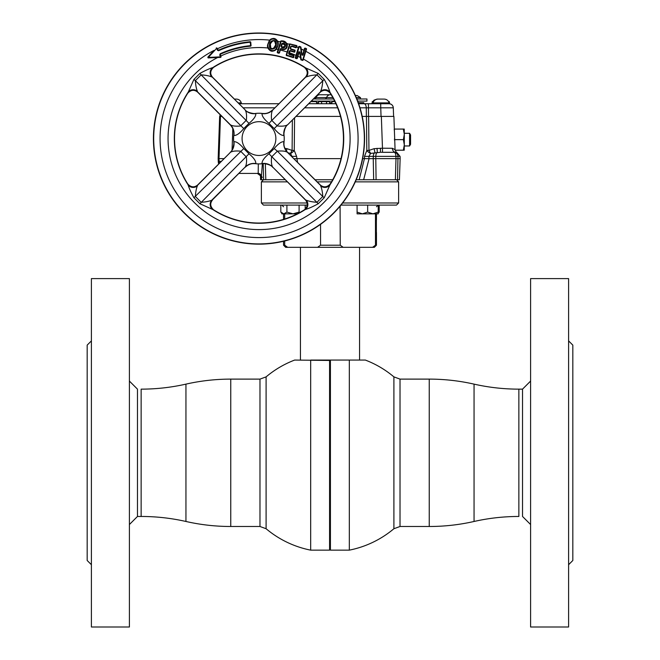 <?xml version="1.0" encoding="UTF-8"?>
<svg xmlns="http://www.w3.org/2000/svg" width="660" height="660" viewBox="0 0 660 660"><rect width="100%" height="100%" fill="white"/><g stroke="black" fill="none" stroke-linecap="round" stroke-linejoin="round"><path stroke-width="0.99" d="M266.096 376.876A99.239 99.239 0 0 1 294.665 360.063L330 360.459L330 549.722L330.412 360.063L330.421 550.143L330 549.722L329.579 550.143L329.579 360.063L310.67 360.063L310.67 550.143A99.239 99.239 0 0 1 266.096 528.726L266.096 376.876L259.974 379.112L230.761 379.112L230.761 526.49L259.974 526.49L259.974 379.112M393.904 528.726A99.239 99.239 0 0 1 349.33 550.143L349.33 360.063L330.421 360.063L365.335 360.063A99.239 99.239 0 0 1 393.904 376.876L393.904 528.726L400.026 526.49L429.239 526.49L429.239 379.112L400.026 379.112L400.026 526.49M329.587 360.063L330.412 360.063M129.41 452.801L129.41 278.602L91.402 278.602L91.402 627L129.41 627L129.41 452.801M91.402 564.712L87.178 560.488L87.178 345.114L91.402 340.89M530.59 278.602L530.59 627L568.598 627L568.598 278.602L530.59 278.602M568.598 340.89L572.822 345.114L572.822 560.488L568.598 564.712M129.41 381.076L137.47 389.144L137.47 516.466L129.41 524.527M530.59 524.527L522.53 516.466L522.53 389.144L530.59 381.076M330.388 247.318L317.584 247.318L320.554 245.207L340.238 245.207L343.15 247.318L330.388 247.318M320.554 224.342L320.554 245.207M376.076 226.198C376.505 234.374 376.472 234.374 375.961 226.198C376.472 218.031 376.505 218.031 376.076 226.198M376.456 232.526L376.456 245.207L375.482 245.207L372.57 247.318L343.15 247.318M342.647 202.975L398.623 202.975L396.511 205.087L340.972 205.087M398.623 202.975L398.623 181.863L355.278 181.863M331.51 181.863L317.188 181.863M315.067 179.751L332.731 179.751M356.202 179.751L395.373 179.751L395.992 158.631L400.15 158.631L400.075 156.379L397.996 156.379L397.518 179.751L399.415 179.751L400.15 158.631M287.29 181.863L261.376 181.863L263.488 179.751M307.288 205.087L263.488 205.087L261.376 202.975L307.139 202.975M376.456 245.207L374.344 247.318L372.57 247.318M376.447 219.871L376.456 213.848M375.482 213.848L375.482 245.207M287.653 247.318L285.656 247.318L283.544 245.207L284.691 245.207L287.653 247.318L317.584 247.318M284.691 213.848L284.691 219.029M284.691 240.974L284.691 245.207M340.09 206.159L340.238 245.207M376.357 220.828L376.357 231.569M381.051 116.407L380.746 107.811L393.294 107.811L393.599 116.407L393.294 107.811A4.224 4.224 90 0 0 389.087 103.735L389.103 102.894L373.057 102.894C373.816 100.526 375.433 99.256 377.916 99.091L378.427 99.091M383.732 99.091L377.916 99.091M239.011 103.735L278.825 103.735L241.304 103.735L241.304 102.894L238.169 102.894M235.934 99.091L234.374 99.091M389.103 103.735L358.644 103.735M404.308 133.295L409.588 133.295L409.588 145.967L404.308 145.967L408.928 145.967M409.588 133.295L410.57 134.987L410.57 144.276L409.588 145.967M292.165 156.89L290.483 153.4L292.099 150.422L294.253 150.422L296.596 156.379L297.528 162.244M288.057 152.798L290.483 153.4A4.224 1.708 134.7 0 0 292.099 152.542A4.224 1.708 134.7 0 0 294.253 150.422L294.575 117.851M381.373 152.303L394.144 152.303A4.224 1.782 90 0 1 395.926 156.379L397.996 156.379A4.224 3.861 90 0 0 394.144 152.303L382.503 152.303L382.47 148.219L392.345 148.286L395.068 149.663L393.896 116.407L394.531 134.508M380.432 148.219L380.474 152.303L370.606 153.4A4.224 1.757 45 0 1 368.965 152.542A4.224 1.757 45 0 1 366.811 150.422L368.957 150.422L374.129 148.657L382.47 148.219L381.348 116.407L362.208 116.407M363.784 103.735L363.784 102.679L358.273 102.679M331.906 102.679L329.645 102.679M330.297 103.735L329.827 103.735L329.455 101.624L318.574 101.624L318.194 103.735L308.723 103.735L335.923 103.735M318.384 102.679L316.577 102.679M326.692 101.624L326.329 103.735L321.783 103.735L321.412 101.624M318.194 103.735L318.714 101.624M329.827 103.735L326.387 103.735L326.758 101.624M334.793 101.624L332.096 101.624L331.716 103.735M316.767 103.735L316.387 101.624L310.835 101.624M219.334 163.243A12.672 12.672 90 0 1 219.095 161.188L219.004 158.631L218.163 158.631L218.254 161.188L219.095 161.188A12.672 0.446 -2 0 0 221.215 161.353M219.004 158.631L223.93 158.631L219.004 158.631L220.465 116.407L221.826 116.407M262.383 163.672L261.418 175.956C260.733 174.339 259.661 173.489 258.192 173.415L239.011 173.415M258.984 173.415L258.192 173.415L258.324 163.903M261.409 177.49L260.444 175.758L257.359 173.415A4.224 4.059 90 0 1 261.409 177.49L261.476 177.49M260.444 175.667L260.584 179.751L261.55 179.751L261.418 175.906L262.267 177.49M385.951 152.303L394.375 152.303M403.235 150.191L404.233 150.191L404.308 144.911L404.308 134.351L403.342 129.071L394.342 129.071M219.656 116.407L218.163 158.631L219.648 116.407L220.465 116.407M263.208 163.614L263.612 179.751L261.55 179.751M263.612 179.751L265.798 179.751L265.337 163.696M285.087 179.66L265.798 179.751M368.618 116.407L368.957 150.422L370.606 153.4L368.932 156.379L364.501 156.379L366.811 150.422L366.457 116.407M395.992 158.631L395.926 156.379L375.812 156.379L375.779 158.631L395.992 158.631M376.084 179.751L375.779 158.631L373.238 158.631L373.659 179.751M377.025 148.31L377.314 152.344A4.224 1.749 90 0 0 375.812 156.379L373.288 156.379A4.224 2.392 90 0 1 374.921 152.518L374.129 148.657M368.932 158.672L373.238 158.631L373.288 156.379L368.932 156.379L368.932 158.672L364.493 158.631L364.501 156.379M296.026 116.407L340.486 116.407M359.155 179.751L364.452 158.631L362.637 158.631M341.03 158.631L296.645 158.631M397.056 153.021L395.67 152.303A4.224 3.333 90 0 1 392.345 148.286M400.075 156.379L396.759 152.402C396.511 152.798 395.942 151.874 395.068 149.63L394.878 144.169M395.373 179.751L397.518 179.751M369.072 158.631L363.652 179.751M294.063 158.788L296.596 158.631M291.646 156.379L296.596 156.379M286.473 151.033L286.927 148.657L292.099 150.422L292.38 120.037M404.233 150.183L403.342 150.191L404.308 144.911L403.392 139.631L404.308 134.351L404.233 129.071L403.342 129.071M403.342 150.191L395.134 150.191M403.392 139.631L394.721 139.631L394.523 140.242M394.482 138.889L394.548 140.167M394.309 129.071L394.358 130.102M394.243 130.102L394.226 129.071M394.507 138.955L394.523 139.631M381.348 116.407L393.896 116.407M389.087 103.735A4.224 4.224 90 0 0 389.078 103.735C391.57 103.966 392.98 105.328 393.294 107.811M368.412 103.735L368.453 107.811L380.746 107.811L380.713 103.735M373.56 101.624L372.281 101.624L372.017 103.735L372.339 101.904M388.74 103.735L389.293 103.768M389.21 103.768L388.657 103.735M388.517 103.735L389.07 103.768M371.902 103.735L372.281 101.624M333.589 98.983L313.483 98.983M334.678 101.096L311.363 101.096M329.786 94.759L319.762 94.759A4.224 4.224 0 0 0 315.777 97.573L332.83 97.573M324.72 98.983A2.112 1.947 90 0 0 326.551 97.573A4.224 3.886 -90 0 1 330.214 94.759L331.196 94.759M314.259 98.983A2.112 1.947 90 0 0 316.09 97.573A4.224 3.886 -90 0 1 319.762 94.759L330.214 94.759A4.224 3.919 -90 0 1 331.295 94.924M360.492 98.983L360.492 97.614L356.293 97.614M360.492 97.614L357.109 95.502L355.377 95.502M357.687 101.096L366.952 101.096L366.952 98.983L356.854 98.983M276.276 49.186L277.72 46.183L277.736 41.341C275.583 37.933 272.935 37.538 269.791 40.144L268.084 43.444L267.886 47.974C270.163 51.851 272.959 52.255 276.276 49.186A91.022 91.022 -90 0 1 278.108 49.558L280.682 41.134L281.201 40.846L287.174 43.634C287.793 48.551 285.747 50.35 281.053 49.03L280.483 49.195L278.924 53.27L277.225 52.288L278.108 49.558M277.646 46.159L277.076 47.693C274.997 54.351 264.751 49.978 268.183 43.469L268.752 41.959C270.847 35.227 280.813 39.691 277.646 46.159M270.311 44.047C273.133 39.501 274.915 39.806 275.657 44.946L273.306 48.667A91.022 91.022 -90 0 0 270.88 48.32L270.311 44.047M275.764 44.962L275.88 44.385C274.75 39.682 272.877 39.559 270.245 44.014L269.957 45.268C271.021 50.078 272.959 49.978 275.764 44.962M184.338 63.921A105.575 105.567 90 0 0 184.338 213.229A105.575 105.567 90 0 0 333.638 213.229A105.575 105.567 90 0 0 333.638 63.921A105.575 105.567 90 0 0 184.338 63.921M197.579 185.039L197.389 185.856C196.292 188.537 195.616 192.085 195.36 196.49L201.151 202.282C205.557 202.034 209.08 201.341 211.736 200.203L245.256 166.98C246.46 165 246.832 161.659 246.37 156.964L240.578 151.173C235.892 150.719 232.535 151.074 230.522 152.245L197.563 185.064C194.255 187.712 191.004 187.374 187.819 184.041L187.737 183.917A84.463 84.455 90 0 1 187.737 93.233L193.916 79.406L199.914 73.417C205.004 70.603 209.302 68.665 212.8 67.6L213.65 67.32A84.463 84.455 90 0 1 304.326 67.32L318.236 73.417L324.233 79.406C327.046 84.505 328.96 88.811 330 92.35L330.239 93.233A84.463 84.455 90 0 1 330.239 183.917L330.165 184.041C326.956 187.374 323.697 187.712 320.397 185.064L287.339 152.245C285.384 151.074 282.059 150.719 277.365 151.173L274.18 148.549C278.182 143.789 281.416 141.504 283.874 141.685L284.023 141.776A25.327 25.327 90 0 0 284.023 135.374A12.672 12.655 111.4 0 1 283.932 133.46L284.031 135.374A25.336 25.336 90 0 1 284.031 141.776L283.932 143.69A12.672 12.655 68.6 0 1 284.023 141.776M330.165 184.041L330 184.8A6.336 6.031 -157.7 0 1 320.636 185.856C321.808 188.537 322.517 192.085 322.773 196.49L277.365 151.173L271.573 156.964C271.111 161.659 271.458 165 272.596 166.98L305.448 199.972L306.298 200.203C309.004 201.325 312.568 202.018 316.981 202.282L322.773 196.49L324.233 197.736L318.236 203.734C313.145 206.547 308.814 208.486 305.258 209.542L304.326 209.831A84.463 84.455 90 0 1 213.65 209.831L213.518 209.748C210.185 206.547 209.847 203.296 212.495 199.996L212.512 199.972M211.736 200.203A6.336 6.047 -65.6 0 0 212.8 209.542L199.914 203.734L193.916 197.736C191.103 192.646 189.148 188.331 188.059 184.8L187.819 184.041M262.21 163.424L262.02 163.54C261.888 161.023 264.198 157.773 268.95 153.78L274.18 148.549M233.995 141.933L233.945 141.685C236.503 141.504 239.778 143.798 243.763 148.549L248.993 153.78C253.762 157.781 256.03 161.032 255.799 163.54L255.7 163.713A25.336 25.336 90 0 0 262.102 163.713M233.871 133.46A12.672 12.639 -105.9 0 1 233.78 135.374L233.871 133.46C233.953 130.531 232.741 127.652 230.224 124.823L230.522 124.905C232.535 126.076 235.892 126.431 240.578 125.977L246.37 120.186C246.832 115.492 246.46 112.15 245.256 110.17A12.672 12.334 146.7 0 0 255.799 113.611C256.03 116.119 253.753 119.377 248.993 123.362L243.763 128.593C239.77 133.361 236.503 135.646 233.945 135.465L233.78 135.374A25.336 25.336 90 0 0 233.764 141.776A12.672 12.639 -74.1 0 1 233.871 143.69L233.772 141.85M233.78 135.374A25.327 25.327 90 0 0 233.78 141.776M301.348 59.524L302.684 59.936L306.289 48.493L306.562 49.021L302.61 60.464L300.82 59.681L299.607 51.967L300.028 51.901L301.348 59.524L300.927 59.598A0.421 0.421 53.4 0 0 301.224 59.928L301.108 60.01M302.593 55.044L302.998 55.168L304.986 48.658L306.438 49.104A0.421 0.421 -121.5 0 0 306.158 48.576L305.11 48.254A0.421 0.421 146.4 0 0 304.582 48.535L305.11 48.254L302.593 55.044L304.491 48.403M276.697 47.52C281.234 41.233 271.689 35.261 269.14 42.133C264.52 48.419 274.147 54.442 276.697 47.52M276.292 44.451C276.895 49.665 268.521 51.257 269.536 45.21C268.851 40.012 277.373 38.395 276.292 44.451M297.322 58.418L299.203 51.942L297.322 58.418L295.507 58.319L295.243 57.791L298.675 46.637L300.919 47.116L302.181 55.011L301.768 55.085L300.44 47.264L299.161 46.877L295.812 57.832L296.86 58.154L298.798 51.818L300.028 51.901M299.203 46.348L300.63 46.786M269.791 40.144A99.008 99.008 90 0 0 217.338 48.79L218.443 50.341A97.152 97.144 -90 0 1 250.231 41.828L250.75 42.116L251.064 45.705L250.602 46.076A92.887 92.878 90 0 0 220.25 54.203L220.712 56.034A91.022 91.022 -90 0 1 267.886 47.974M250.75 42.116L251.064 45.705M208.362 57.824L208.345 57.403L220.555 56.867L220.572 57.288A0.421 0.421 -55.8 0 0 220.935 56.694L220.704 57.379L208.131 57.923L207.801 57.214L214.054 50.399A99.008 99.008 90 0 0 189.073 208.585A99.008 99.008 90 0 0 329.092 208.585A99.008 99.008 90 0 0 305.844 51.307M220.143 54.813L220.935 56.694M221.067 56.776L220.712 56.034M296.794 58.707L295.507 58.319M286.192 55.044L293.345 57.082L293.725 55.852L289.146 54.45L288.585 53.394L289.295 51.067L290.351 50.506L289.08 53.46L293.939 55.39L293.807 57.354L286.457 55.58L286.192 55.044L289.658 43.882L296.744 45.598L297.016 46.126L296.06 47.809L296.522 46.068L290.144 44.121L286.457 55.58M289.369 53.988L293.939 55.39M293.345 57.082L293.221 57.486A0.421 0.421 -21.7 0 0 293.75 57.206L293.807 57.354M289.658 43.882L286.382 54.953A0.421 0.421 64.9 0 0 286.663 55.481L293.287 57.651M281.63 46.893C285.079 49.244 286.869 43.477 282.637 43.609L282.678 43.717C286.019 45.812 285.706 46.852 281.729 46.827L281.507 47.289C285.4 49.962 287.479 43.139 282.76 43.205L281.704 43.766L282.109 43.89L281.35 46.365L282.76 43.205M281.507 47.289L281.35 46.365M278.924 53.27L277.489 52.825M278.85 53.089A0.421 0.421 -21.7 0 0 279.378 52.808L280.087 49.071L280.483 49.195M279.444 52.973L280.525 49.31M270.88 48.32L273.306 48.667M277.225 52.288L280.682 41.134M277.406 52.206L278.982 52.684M280.756 41.25L281.284 40.969C289.41 39.839 288.758 52.618 281.012 48.914L281.053 49.03M277.81 52.33L281.16 41.374C288.412 40.178 288.536 51.884 281.135 48.51L280.087 49.071M289.74 43.997L296.744 45.598M296.018 47.701L291.613 46.357L296.06 47.809M291.613 46.357L290.689 46.514L290.161 48.246L290.722 49.294L294.863 50.127L295.144 50.655L294.253 52.14L290.218 50.911M290.268 51.018L294.253 52.14M294.863 50.127L290.837 48.898M291.085 46.637L290.557 48.37L291.085 46.637M290.656 48.312L290.936 48.832M294.962 50.069L294.822 51.967L294.294 52.247M298.675 46.637L295.243 57.791M291.662 46.464L291.134 46.744M300.919 47.116L300.44 47.264M302.998 55.168L301.768 55.085M302.684 59.936L303.13 60.175M330.165 93.109C326.964 89.776 323.705 89.438 320.397 92.087L320.636 91.294C321.799 88.613 322.509 85.066 322.773 80.66L316.981 74.869C312.576 75.116 309.012 75.809 306.298 76.948L305.448 77.179L272.596 110.17C271.458 112.15 271.111 115.492 271.573 120.186L277.365 125.977C282.059 126.431 285.384 126.076 287.339 124.905A12.672 12.367 -122.7 0 0 283.874 135.465C281.408 135.646 278.173 133.353 274.18 128.593L268.95 123.362C264.19 119.369 261.888 116.119 262.02 113.611L262.102 113.438A25.336 25.336 90 0 0 255.7 113.438L255.7 113.454A12.672 12.647 9.7 0 1 253.786 113.545L255.799 113.611M330.182 92.986A6.336 6.311 -167.3 0 0 320.422 91.888L287.587 124.823C285.805 126.076 284.584 128.956 283.932 133.46M320.372 92.103L287.669 124.74M243.763 148.549L193.916 197.736M197.389 185.856A6.336 6.022 -25.1 0 1 188.059 184.8A84.694 84.694 90 0 1 188.059 92.35A6.336 6.022 25.1 0 1 197.389 91.294L197.563 92.087C194.263 89.438 191.012 89.776 187.819 93.109M248.993 153.78L199.914 203.734M213.518 209.748L212.8 209.542A84.694 84.694 90 0 0 305.258 209.542A6.336 6.014 -113.1 0 0 306.298 200.203M213.419 209.756A6.336 6.319 82.4 0 1 212.314 199.996L245.256 166.98A12.672 12.334 -146.7 0 1 255.799 163.54M230.142 152.411L230.224 152.328C232.007 151.074 233.227 148.195 233.871 143.69M187.819 184.156A6.336 6.311 0.7 0 0 197.579 185.262L230.522 152.245A12.672 12.325 59.6 0 0 233.945 141.685M245.075 167.343L245.157 167.261C247.978 164.736 250.858 163.523 253.786 163.606A12.672 12.647 170.3 0 1 255.7 163.696A25.327 25.327 90 0 0 262.102 163.696A12.672 12.647 -154 0 1 264.016 163.606L262.168 163.696M255.626 163.696L253.786 163.606M187.819 92.986A6.336 6.311 179.3 0 1 197.579 91.888L230.522 124.905A12.672 12.325 -59.6 0 1 233.945 135.465M213.518 67.403C210.185 70.595 209.847 73.846 212.495 77.154L211.736 76.948C209.088 75.817 205.557 75.124 201.151 74.869L199.914 73.417M211.736 76.948A6.336 6.047 65.6 0 1 212.8 67.6A84.694 84.694 90 0 1 305.258 67.6A6.336 6.014 113.1 0 1 306.298 76.948M248.993 123.362L201.151 74.869L195.36 80.66L193.916 79.406M243.763 128.593L195.36 80.66C195.607 85.066 196.284 88.605 197.389 91.294M213.419 67.386A6.336 6.319 97.6 0 0 212.314 77.146L245.157 109.89C246.411 111.68 249.282 112.893 253.786 113.545M212.512 77.179L245.075 109.807M304.458 67.403C307.783 70.603 308.121 73.854 305.464 77.154L305.448 77.179M320.636 91.294A6.336 6.031 157.7 0 1 330 92.35A84.694 84.694 90 0 1 330 184.8L324.233 197.736M274.18 128.593L324.233 79.406M268.95 123.362L318.236 73.417M304.582 67.386A6.336 6.311 -96.2 0 1 305.687 77.146L272.596 110.17A12.672 12.358 29.6 0 1 262.02 113.611M272.745 109.807L272.662 109.89C269.833 112.414 266.945 113.627 264.016 113.545A12.672 12.647 -26 0 1 262.102 113.454L264.016 113.545M320.636 185.856L320.397 185.064M330.182 184.156A6.336 6.311 -12.7 0 1 320.422 185.262L287.339 152.245A12.672 12.367 122.7 0 1 283.874 141.685M268.95 153.78L318.236 203.734M304.582 209.756A6.336 6.311 -83.8 0 0 305.687 199.996L272.596 166.98A12.672 12.358 -29.6 0 0 262.02 163.54M272.745 167.343L272.662 167.261C271.4 165.47 268.521 164.257 264.016 163.606M287.669 152.411L287.587 152.328C285.07 149.498 283.849 146.619 283.932 143.69M305.464 199.996C308.121 203.305 307.783 206.555 304.458 209.748M297.957 56.273A91.022 91.022 -90 0 1 300.457 57.502M303.46 59.103A91.022 91.022 -90 0 1 323.441 202.942A91.022 91.022 -90 0 1 194.716 202.942A91.022 91.022 -90 0 1 217.693 57.502L220.704 57.379M217.693 57.502L208.131 57.923M207.801 57.214L214.054 50.399M208.032 57.115L208.345 57.403L216.604 48.386L216.29 48.106M250.684 46.159A92.796 92.788 90 0 0 220.349 54.252M220.555 56.867L219.664 54.945L220.25 54.203M220.077 53.823A93.307 93.299 -90 0 1 250.569 45.656L250.602 46.076M250.569 45.656L250.272 42.248A96.731 96.723 90 0 0 218.617 50.721L217.503 50.317L216.604 48.386M250.231 41.828L250.272 42.248M218.468 50.226A97.243 97.234 -90 0 1 250.297 41.737M217.338 48.79L217.907 50.02M216.298 47.932L216.991 48.048M303.93 50.308A99.008 99.008 90 0 0 301.232 48.989M305.011 48.106L306.289 48.493M197.579 92.103L230.142 124.74M283.544 219.384L283.544 213.848L281.795 213.848L281.795 213.147M283.858 213.848L280.813 212.099L282.447 213.848L283.858 213.848L286.902 212.099L283.858 213.848L297.289 213.848M280.813 212.099L280.813 205.087M299.096 205.087L299.096 212.099L292.999 213.848L286.902 212.099L286.902 205.087M299.096 212.099L299.615 212.619L299.096 212.099M305.192 205.087L305.192 209.187M357.093 212.099L357.093 205.087L357.093 212.099L362.373 213.848L357.093 213.848L357.093 212.099L357.093 213.848L362.373 213.848L367.653 212.099L367.653 205.087M378.205 212.099L378.205 213.848L372.933 213.848L378.205 212.099L378.205 205.087M367.653 212.099L372.933 213.848L362.373 213.848M378.205 213.015L379.186 212.099L378.205 213.147M379.186 212.099L379.186 205.087M474.053 521.474C488.796 518.141 503.737 516.466 518.859 516.466L518.859 389.144C503.737 389.136 488.796 387.461 474.053 384.128L474.053 521.474C459.302 524.815 444.361 526.49 429.239 526.49M230.761 526.49C215.638 526.49 200.698 524.815 185.947 521.474L185.947 384.128C171.204 387.461 156.263 389.136 141.141 389.144L141.141 516.466L137.47 516.466M340.238 206.778L339.578 206.778M274.741 107.811L243.078 107.811M368.536 116.407L368.453 107.811L366.275 107.811A4.224 2.211 -90 0 0 364.064 103.735M366.366 116.407L366.275 107.811L359.98 107.811M337.639 107.811L304.639 107.811M220.762 116.407L220.795 115.368M220.011 114.593L219.953 116.407L220.011 114.593M218.163 158.631L218.254 161.188A12.672 12.672 90 0 0 218.65 163.927A12.672 12.672 0 0 1 218.254 161.23M232.815 128.634L232.072 149.944M284.93 148.376L286.927 148.657M333.506 213.056A105.336 105.328 -90 0 1 184.544 213.056A105.336 105.328 -90 0 1 184.544 64.094A105.336 105.328 -90 0 1 333.506 64.094A105.336 105.328 -90 0 1 333.506 213.056M247.03 126.629A16.896 16.896 90 0 0 247.03 150.521A16.896 16.896 90 0 0 270.913 150.521A16.896 16.896 90 0 0 270.913 126.629A16.896 16.896 90 0 0 247.03 126.629M306.562 49.021L303.088 60.06M280.954 46.241L281.704 43.766M280.45 41.902A99.008 99.008 90 0 0 277.736 41.341M280.302 50.061A91.022 91.022 -90 0 1 287.183 52M289.517 44.36A99.008 99.008 90 0 0 287.174 43.634M291.745 45.953L296.142 47.297M290.351 50.506L294.376 51.736L294.748 50.531L290.722 49.294M289.311 52.717A91.022 91.022 -90 0 1 296.01 55.382M298.361 47.693A99.008 99.008 90 0 0 296.744 47.008M300.853 47.198L302.181 55.011M300.82 59.681L299.607 51.967M262.102 113.454A25.327 25.327 90 0 0 255.7 113.454M296.266 46.885A99.008 99.008 -90 0 1 296.728 47.075M301.249 49.079A99.008 99.008 -90 0 1 303.905 50.383M289.286 52.775A91.022 91.022 90 0 0 288.824 52.61M273.257 48.691A91.022 91.022 90 0 0 270.913 48.345M349.33 550.143L330.421 550.143M393.904 376.876L400.026 379.112M518.859 389.144L522.53 389.144M474.053 384.128C459.302 380.787 444.361 379.12 429.239 379.112M310.67 550.143L329.579 550.143M185.947 521.474C171.204 518.141 156.263 516.466 141.141 516.466M185.947 384.128C200.698 380.787 215.638 379.12 230.761 379.112M266.096 528.726L259.974 526.49M359.56 360.063L359.56 247.318M300.44 360.063L300.44 247.318M396.511 179.751L398.623 181.863M261.376 202.975L261.376 181.863M376.456 206.778L378.139 205.087M283.544 245.207L283.544 241.255M283.544 206.778L281.861 205.087M389.284 101.624L389.672 103.818M389.103 102.894C388.344 100.526 386.727 99.256 384.244 99.091M241.304 102.894C240.545 100.526 238.928 99.256 236.445 99.091M372.751 101.624L374.014 100.155L377.099 99.091M373.057 103.735L373.057 102.894M372.017 103.735L372.397 101.624M315.777 97.573L313.789 98.983"/></g></svg>
